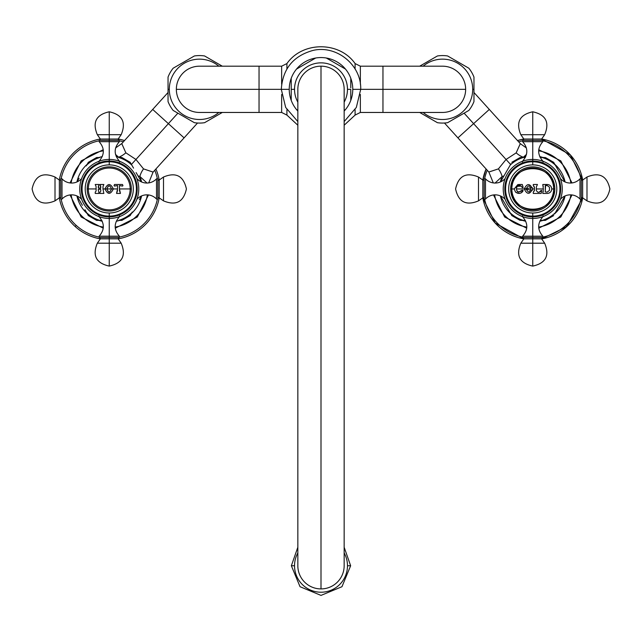 <?xml version="1.0" encoding="UTF-8"?>
<svg xmlns="http://www.w3.org/2000/svg" width="642" height="642" viewBox="0 0 642 642"><rect width="100%" height="100%" fill="white"/><g stroke="black" fill="none" stroke-linecap="round" stroke-linejoin="round"><path stroke-width="0.96" d="M297.84 125.23L286.918 115.087L286.918 109.686M355.09 109.686L355.09 115.087L360.363 112.454L360.363 94.502L360.363 112.454L382.961 112.454L382.961 89.326L465.651 89.326A23.136 23.136 0 0 1 442.523 112.454L382.961 112.454L382.961 66.19L382.961 89.326L360.708 89.326L465.651 89.326A23.136 23.136 0 0 0 442.523 66.19L360.363 66.19L360.363 84.142L360.363 66.19L355.09 63.566L355.09 68.967M286.918 68.967L286.918 63.566L281.637 66.19L281.637 84.142L281.637 66.19L259.039 66.19L259.039 112.454L259.039 89.326L176.349 89.326L289.237 89.326A31.763 31.763 0 0 0 291.227 100.377L291.227 89.326L294.534 89.326A26.466 26.466 0 0 1 321 62.86A26.466 26.466 0 0 1 344.16 102.142A26.466 26.466 0 0 0 347.474 89.326L350.781 89.326L350.781 100.377A31.763 31.763 0 0 0 352.763 89.326L360.708 89.326L352.763 89.326A31.763 31.763 0 0 0 350.781 78.268A31.763 31.763 0 0 1 345.46 109.589A31.763 31.763 0 0 0 350.781 100.377L350.781 89.326L347.474 89.326A26.466 26.466 0 0 0 321 62.86A26.466 26.466 0 0 0 297.84 102.142A26.466 26.466 0 0 1 294.534 89.326L291.227 89.326L291.227 78.268A31.763 31.763 0 0 0 289.237 89.326L259.039 89.326L259.039 66.19L199.485 66.19A23.136 23.136 0 0 0 176.349 89.326A23.136 23.136 0 0 0 199.485 112.454L281.637 112.454L281.637 94.502L281.637 112.454L286.918 115.087M419.699 112.454L437.411 122.686A33.745 33.745 0 0 0 447.626 122.686L468.853 110.432A33.745 33.745 0 0 0 473.965 101.58A33.745 33.745 0 0 1 468.853 110.432L447.626 122.686A33.745 33.745 0 0 1 437.411 122.686L421.304 113.385M423.142 112.454A30.174 30.174 0 0 0 472.697 89.326L473.965 89.326L473.965 101.58L473.965 89.326L472.697 89.326A30.174 30.174 0 0 1 423.142 112.454M423.142 66.19A30.174 30.174 0 0 1 472.697 89.326A30.174 30.174 0 0 0 423.142 66.19M419.699 66.19L437.411 55.966A33.745 33.745 0 0 1 447.626 55.966L468.853 68.221A33.745 33.745 0 0 1 473.965 77.072L473.965 89.326L473.965 77.072A33.745 33.745 0 0 0 468.853 68.221L447.626 55.966A33.745 33.745 0 0 0 437.411 55.966L421.304 65.267M168.043 101.58L168.043 89.326L169.311 89.326A30.174 30.174 0 0 0 218.858 112.454A30.174 30.174 0 0 1 169.311 89.326A30.174 30.174 0 0 1 218.858 66.19A30.174 30.174 0 0 0 169.311 89.326L168.043 89.326L168.043 77.072A33.745 33.745 0 0 1 173.155 68.221A33.745 33.745 0 0 0 168.043 77.072L168.043 101.58A33.745 33.745 0 0 0 173.155 110.432A33.745 33.745 0 0 1 168.043 101.58M222.309 112.454L204.597 122.686A33.745 33.745 0 0 1 194.374 122.686L173.155 110.432L194.374 122.686A33.745 33.745 0 0 0 204.597 122.686L220.704 113.385M222.309 66.19L204.597 55.966A33.745 33.745 0 0 0 194.374 55.966L173.155 68.221L194.374 55.966A33.745 33.745 0 0 1 204.597 55.966L220.704 65.267M296.781 109.726L296.54 109.589A31.763 31.763 0 0 0 297.84 111.058A31.763 31.763 0 0 1 291.227 100.377L291.227 90.819M344.16 111.058A31.763 31.763 0 0 0 345.46 109.589L344.16 110.336L345.46 109.589A31.763 31.763 0 0 1 344.16 111.058M345.219 68.927L345.46 69.063A31.763 31.763 0 0 0 326.321 58.013L345.46 69.063A31.763 31.763 0 0 1 350.781 78.268L350.781 87.834M315.687 58.013A31.763 31.763 0 0 0 291.227 78.268A31.763 31.763 0 0 1 296.54 69.063L315.687 58.013A31.763 31.763 0 0 1 326.321 58.013A31.763 31.763 0 0 0 315.687 58.013L296.54 69.063A31.763 31.763 0 0 1 315.687 58.013L315.447 58.149M75.194 226.546A50.742 50.742 0 0 0 100.337 238.888A50.742 50.742 0 0 1 75.194 226.546L76.229 225.406A49.201 49.201 0 0 0 98.908 237.042A49.201 49.201 0 0 1 76.229 225.406L75.194 226.546A50.742 50.742 0 0 1 59.305 197.856A50.742 50.742 0 0 0 75.194 226.546M118.168 238.888A50.742 50.742 0 0 0 159.208 197.856A50.742 50.742 0 0 1 118.168 238.888M159.208 180.025A50.742 50.742 0 0 0 155.902 168.982A50.742 50.742 0 0 1 159.208 180.025M119.597 237.042A49.201 49.201 0 0 0 157.354 199.285A49.201 49.201 0 0 1 119.597 237.042M157.354 178.596A49.201 49.201 0 0 0 154.762 170.242A49.201 49.201 0 0 1 157.354 178.596M71.142 194.855A38.576 38.576 0 0 0 103.338 227.059M115.167 227.059A38.576 38.576 0 0 0 147.371 194.855M153.109 172.064L143.527 168.894A11.01 4.783 -56 0 0 139.9 176.47A33.079 33.079 0 0 1 141.593 181.959A33.079 33.079 0 0 0 139.9 176.47L147.002 183.034L139.9 176.47L138.014 175.868L139.9 176.47A11.01 4.783 124 0 1 143.527 168.894L135.952 159.465L168.389 123.657L184.085 137.87L168.389 123.657L135.952 159.465L125.84 152.812L121.779 143.575M133.56 168.148L131.762 165.042A32.83 32.83 0 0 0 118.698 157.499L115.512 154.417L118.593 157.202A33.079 33.079 0 0 0 116.242 156.608A33.079 33.079 0 0 1 118.593 157.202A11.091 4.711 140.6 0 0 125.84 152.812L135.952 159.465L143.527 168.894L153.085 172.096L197.535 123.015M102.271 156.608A33.079 33.079 0 0 0 98.98 157.499A33.079 33.079 0 0 1 102.271 156.608M87.16 164.32A33.079 33.079 0 0 0 76.92 181.959A33.079 33.079 0 0 1 87.16 164.32M76.92 195.93A33.079 33.079 0 0 0 87.047 213.457A33.079 33.079 0 0 0 87.16 213.561A33.079 33.079 0 0 1 87.047 213.457L87.047 213.457A33.079 33.079 0 0 1 76.92 195.93M98.98 220.383A33.079 33.079 0 0 0 102.271 221.273A33.079 33.079 0 0 1 98.98 220.383M116.242 221.273A33.079 33.079 0 0 0 119.532 220.383A33.079 33.079 0 0 1 116.242 221.273M131.345 213.561A33.079 33.079 0 0 0 141.593 195.93A33.079 33.079 0 0 1 131.345 213.561M124.516 140.55A50.742 50.742 0 0 0 118.168 138.993A50.742 50.742 0 0 1 124.516 140.55M100.337 138.993A50.742 50.742 0 0 0 59.305 180.025A50.742 50.742 0 0 1 100.337 138.993M123.376 141.81A49.201 49.201 0 0 0 119.597 140.847A49.201 49.201 0 0 1 123.376 141.81M98.908 140.847A49.201 49.201 0 0 0 61.159 178.596A49.201 49.201 0 0 1 98.908 140.847M61.159 199.285A49.201 49.201 0 0 0 76.229 225.406A49.201 49.201 0 0 1 61.159 199.285M103.338 150.822A38.576 38.576 0 0 0 71.142 183.026M168.043 92.496L152.7 109.437L168.389 123.657L177.89 113.169L168.389 123.657L152.7 109.437L121.755 143.607L125.84 152.812A11.091 4.711 -39.4 0 1 118.593 157.202L121.868 157.499L130.182 162.298L131.762 165.042A32.83 32.83 0 0 0 118.698 157.499M131.433 164.456L135.952 159.465L131.433 164.456M582.695 180.025L570.353 154.891A50.742 50.742 137.8 0 1 582.695 180.025A50.742 50.742 -42.2 0 0 541.655 139.001A50.742 50.742 137.8 0 1 582.695 180.025A50.742 50.742 -42.2 0 0 570.353 154.891L541.655 139.001M582.695 197.864A50.742 50.742 137.8 0 1 566.806 226.562L566.806 226.562A50.742 50.742 -42.2 0 0 582.695 197.864A50.742 50.742 137.8 0 1 566.806 226.562L566.806 226.562A50.742 50.742 137.8 0 1 541.663 238.904A50.742 50.742 -42.2 0 0 566.806 226.562L565.771 225.414A49.201 49.201 -42.2 0 0 580.849 199.293A49.201 49.201 -42.2 0 1 565.771 225.414L566.806 226.562A50.742 50.742 137.8 0 1 541.663 238.904A50.742 50.742 -42.2 0 0 582.695 197.864L566.806 226.562L541.663 238.904M523.832 139.001A50.742 50.742 -42.2 0 0 517.492 140.558A50.742 50.742 137.8 0 1 523.832 139.001L517.492 140.558M580.849 178.604A49.201 49.201 -42.2 0 0 543.092 140.855A49.201 49.201 -42.2 0 1 580.849 178.604M522.395 140.855A49.201 49.201 -42.2 0 0 518.632 141.818A49.201 49.201 -42.2 0 1 522.395 140.855M538.662 227.067A38.576 38.576 -42.2 0 0 570.866 194.863M570.866 183.034A38.576 38.576 -42.2 0 0 538.654 150.83M520.277 143.648L516.176 152.868A11.01 4.783 -140.3 0 0 523.358 157.226A33.079 33.079 -42.2 0 1 525.758 156.616A33.079 33.079 -42.2 0 0 523.358 157.226L526.496 154.361L523.358 157.226A11.01 4.783 39.7 0 1 516.176 152.868L506.048 159.473L473.611 123.657L489.308 109.445L473.611 123.657L506.048 159.473L498.425 168.878L488.843 172.008M488.859 172.04L498.425 168.878A11.091 4.711 -123.8 0 1 502.084 176.526L503.954 175.932L502.084 176.526L495.062 183.042L502.084 176.526A33.079 33.079 -42.2 0 0 500.415 181.959A33.079 33.079 -42.2 0 1 502.084 176.526A11.091 4.711 56.2 0 0 498.425 168.878L506.048 159.473L516.176 152.868L520.309 143.672L473.965 92.496M500.407 195.93A33.079 33.079 -42.2 0 0 510.655 213.569A33.079 33.079 -42.2 0 1 500.407 195.93M522.468 220.391A33.079 33.079 -42.2 0 0 525.758 221.281A33.079 33.079 -42.2 0 1 522.468 220.391M539.729 221.281A33.079 33.079 -42.2 0 0 543.028 220.391A33.079 33.079 -42.2 0 1 539.729 221.281M554.84 213.569A33.079 33.079 -42.2 0 0 554.953 213.465A33.079 33.079 -42.2 0 0 565.08 195.93A33.079 33.079 -42.2 0 1 554.953 213.465L554.953 213.465A33.079 33.079 -42.2 0 1 554.84 213.569M565.08 181.959A33.079 33.079 -42.2 0 0 554.84 164.328A33.079 33.079 -42.2 0 1 565.08 181.959M543.02 157.507A33.079 33.079 -42.2 0 0 539.729 156.616A33.079 33.079 -42.2 0 1 543.02 157.507M486.098 168.99A50.742 50.742 -42.2 0 0 482.8 180.033A50.742 50.742 137.8 0 1 486.098 168.99L482.8 180.033M482.8 197.856A50.742 50.742 -42.2 0 0 523.824 238.896A50.742 50.742 137.8 0 1 495.142 223.015L495.142 223.015A50.742 50.742 137.8 0 1 482.8 197.856L495.142 223.015A50.742 50.742 -42.2 0 0 523.824 238.896A50.742 50.742 137.8 0 1 495.142 223.015L523.824 238.896M487.246 170.25A49.201 49.201 -42.2 0 0 484.654 178.596A49.201 49.201 -42.2 0 1 487.246 170.25M484.646 199.293A49.201 49.201 -42.2 0 0 522.403 237.05A49.201 49.201 -42.2 0 1 484.646 199.293M543.092 237.05A49.201 49.201 -42.2 0 0 565.771 225.414A49.201 49.201 -42.2 0 1 543.092 237.05M494.629 194.863A38.576 38.576 -42.2 0 0 526.833 227.067M444.465 123.015L457.923 137.87L473.611 123.657L464.11 113.169L473.611 123.657L457.923 137.87L488.867 172.04L493.289 182.914M510.575 164.464L506.048 159.473L510.575 164.464M321 588.915A23.16 23.16 0 0 1 297.84 565.754L297.84 89.326A23.16 23.16 0 0 1 321 66.166L321 588.915L321 66.166A23.16 23.16 0 0 1 344.16 89.326L344.16 565.754A23.16 23.16 0 0 1 321 588.915M294.534 565.754A26.466 26.466 0 0 1 297.84 552.939A26.466 26.466 0 0 0 321 592.221A26.466 26.466 0 0 0 347.474 565.754A26.466 26.466 0 0 1 321 592.221A26.466 26.466 0 0 1 294.534 565.754L291.356 565.754L294.534 565.754M344.16 552.939A26.466 26.466 0 0 1 347.474 565.754L350.644 565.754L347.474 565.754A26.466 26.466 0 0 0 344.16 552.939M291.227 87.842L291.227 100.377A31.763 31.763 0 0 0 296.54 109.589M297.84 110.336L297.013 109.854M345.38 109.638L344.16 110.336M350.781 90.803L350.781 100.377M326.401 58.061L336.52 63.903M336.552 63.919L344.995 68.79M345.46 69.063L326.321 58.013A31.763 31.763 0 0 1 350.781 78.268M296.628 69.015L315.214 58.286M525.333 157.507L523.302 157.507A32.83 32.83 0 0 0 510.238 165.05L500.792 181.405A32.83 32.83 0 0 0 500.696 181.83M522.652 157.507L522.074 157.507M511.818 162.306L520.132 157.507L523.302 157.507A32.83 32.83 0 0 0 510.238 165.05L510.912 163.879M500.495 181.927L504.933 174.223M500.696 196.059A32.83 32.83 0 0 0 500.792 196.492L510.238 212.847A32.83 32.83 0 0 0 523.302 220.391L525.333 220.391M510.559 213.409L510.855 213.922M511.104 214.356L510.238 212.847A32.83 32.83 0 0 0 523.302 220.391L521.978 220.391M522.074 220.391L522.652 220.391M540.155 220.391L542.193 220.391A32.83 32.83 0 0 0 555.258 212.847L564.703 196.492A32.83 32.83 0 0 0 564.799 196.059M542.835 220.391L543.421 220.391M553.669 215.592L545.355 220.391L542.193 220.391A32.83 32.83 0 0 0 555.258 212.847L554.584 214.011M565 195.962L560.939 203M564.799 181.838A32.83 32.83 0 0 0 564.703 181.405L555.258 165.05A32.83 32.83 0 0 0 542.193 157.507L540.155 157.507M554.929 164.48L554.64 163.975M554.383 163.533L555.258 165.05A32.83 32.83 0 0 0 542.193 157.507L543.517 157.507M543.421 157.507L542.835 157.507M521.713 220.391L520.975 220.391M500.487 195.962L511.818 215.592L520.132 220.391M511.465 214.982L511.04 214.243M510.912 214.011L506.089 205.665M505.326 204.341L504.548 203M505.703 172.891L506.474 171.558M510.238 165.05L500.792 181.405M543.782 157.507L544.52 157.507M565 181.927L553.669 162.306L545.355 157.507M554.022 162.916L554.447 163.654M554.584 163.879L559.013 171.558M555.258 212.847L564.703 196.492M562.256 188.949A29.516 29.516 0 0 1 532.748 218.457L532.748 216.868A27.927 27.927 0 0 0 560.667 188.949A27.927 27.927 0 0 0 532.748 161.022L532.748 159.433A29.516 29.516 0 0 1 562.256 188.949C558.628 174.937 558.628 174.937 562.256 188.949A29.516 29.516 0 0 1 532.748 218.457C518.736 214.829 518.736 214.829 532.748 218.457A29.516 29.516 0 0 1 503.232 188.949A29.516 29.516 0 0 1 532.748 159.433A29.516 29.516 0 0 1 562.256 188.949C558.628 202.96 558.628 202.96 562.256 188.949C558.628 174.937 558.628 174.937 562.256 188.949M532.748 164.89L532.748 161.776A27.173 27.173 0 0 1 559.912 188.949A27.173 27.173 0 0 1 532.748 216.113L532.748 213.008A24.059 24.059 0 0 0 556.807 188.949A24.059 24.059 0 0 0 532.748 164.89A24.059 24.059 0 0 1 556.807 188.949A24.059 24.059 0 0 1 532.748 213.008A24.059 24.059 0 0 1 508.681 188.949A24.059 24.059 0 0 1 532.748 164.89A24.059 24.059 0 0 0 508.681 188.949A24.059 24.059 0 0 0 532.748 213.008L532.748 216.113A27.173 27.173 0 0 1 505.575 188.949A27.173 27.173 0 0 1 532.748 161.776L532.748 164.89M510.671 188.949A22.077 22.077 0 0 0 532.748 211.025A22.077 22.077 0 0 0 554.824 188.949A22.077 22.077 0 0 0 532.748 166.872A22.077 22.077 0 0 0 510.671 188.949L511.826 188.949A20.921 20.921 0 0 0 532.748 209.862A20.921 20.921 0 0 0 553.661 188.949L554.824 188.949A22.077 22.077 0 0 1 532.748 211.025A22.077 22.077 0 0 1 510.671 188.949A22.077 22.077 0 0 1 532.748 166.872A22.077 22.077 0 0 1 554.824 188.949L553.661 188.949C554.953 215.929 510.534 215.929 511.826 188.949L514.202 188.949L515.454 192.022C518.519 194.269 521.087 193.788 523.158 190.594L522.283 190.217L518.511 192.102L516.746 190.57L516.433 188.949L524.273 188.949C527.042 194.727 529.819 194.727 532.587 188.949L534.417 188.949L534.417 190.65L533.277 192.175L533.277 193.451L541.19 193.451L541.696 190.586L541.246 190.313L539.184 192.239L537.908 192.239L536.319 190.65L536.319 188.949L543.341 188.949L542.811 193.451L547.289 193.451C550.001 193.194 551.494 191.693 551.759 188.949L553.661 188.949A20.921 20.921 0 0 0 532.748 168.027A20.921 20.921 0 0 0 511.826 188.949L510.671 188.949M532.748 159.433C518.736 163.06 518.736 163.06 532.748 159.433L532.748 161.022A27.927 27.927 0 0 0 504.821 188.949A27.927 27.927 0 0 0 532.748 216.868L532.748 218.457A29.516 29.516 0 0 1 503.232 188.949C506.859 174.937 506.859 174.937 503.232 188.949A29.516 29.516 0 0 1 532.748 159.433C518.736 163.06 518.736 163.06 532.748 159.433C546.751 163.06 546.751 163.06 532.748 159.433L532.748 140.373C519.884 140.373 519.884 140.373 532.748 140.373C545.604 140.373 545.604 140.373 532.748 140.373L542.755 140.373L542.851 141.689L532.748 141.689L532.748 159.433M532.748 218.457C518.736 214.829 518.736 214.829 532.748 218.457C546.751 214.829 546.751 214.829 532.748 218.457L532.748 236.2L542.851 236.2L532.748 236.2L532.748 237.516C519.884 237.516 519.884 237.516 532.748 237.516C545.604 237.516 545.604 237.516 532.748 237.516L532.748 218.457M503.232 188.949C506.859 202.96 506.859 202.96 503.232 188.949C506.859 174.937 506.859 174.937 503.232 188.949M532.748 216.113A27.173 27.173 0 0 0 559.912 188.949A27.173 27.173 0 0 0 532.748 161.776L532.748 161.022A27.927 27.927 0 0 1 560.667 188.949A27.927 27.927 0 0 1 532.748 216.868L532.748 216.113L532.748 216.868A27.927 27.927 0 0 1 504.821 188.949A27.927 27.927 0 0 1 532.748 161.022L532.748 161.776A27.173 27.173 0 0 0 505.575 188.949A27.173 27.173 0 0 0 532.748 216.113M586.989 177.023C599.379 171.863 607.019 175.844 609.9 188.949C607.019 202.053 599.379 206.026 586.989 200.874L586.989 177.023L586.989 200.874L582.647 197.832L582.647 180.065L586.989 177.023L582.647 180.065A0.851 0.851 0 0 1 581.315 179.367A0.851 0.851 0 0 0 582.647 180.065L582.647 197.832L586.989 200.874M581.315 178.933L581.315 198.956A0.851 0.851 0 0 1 579.999 199.052L579.999 178.837A0.851 0.851 0 0 1 581.315 178.933L581.315 198.956A0.851 0.851 0 0 1 579.999 199.052L579.999 178.837A13.233 13.233 0 0 1 560.859 179.062L560.859 179.985L560.859 179.062A13.233 13.233 0 0 0 579.999 178.837A0.851 0.851 0 0 1 581.315 178.933M560.859 197.913L560.859 198.827A13.233 13.233 0 0 1 579.999 199.052A13.233 13.233 0 0 0 560.859 198.827A1.637 1.637 0 0 1 560.442 199.14A1.637 1.637 0 0 0 560.859 198.827L560.859 197.913M581.315 198.522A0.851 0.851 0 0 1 582.647 197.832A0.851 0.851 0 0 0 581.315 198.522M560.859 179.062A1.637 1.637 0 0 0 560.442 178.749A1.637 1.637 0 0 1 560.859 179.062M532.748 134.7L532.748 111.788L532.748 134.7C548.132 134.7 548.132 134.7 532.748 134.7C517.364 134.7 517.364 134.7 532.748 134.7L544.673 134.7C549.825 122.309 545.852 114.677 532.748 111.788C519.643 114.677 515.662 122.309 520.822 134.7L532.748 134.7L532.748 139.041L532.748 134.7M543.124 162.001L542.626 160.829L541.712 160.829L542.626 160.829C537.29 154.385 537.362 148.005 542.851 141.689L522.636 141.689L522.732 140.373L532.748 140.373L532.748 141.689L522.636 141.689C528.125 148.005 528.197 154.385 522.861 160.829L523.784 160.829L522.861 160.829L522.371 162.001M544.673 134.7L541.623 139.041L532.748 139.041L532.748 140.373L532.748 139.041L523.864 139.041L520.822 134.7M542.321 140.373L541.623 139.041L523.864 139.041L523.166 140.373M478.499 200.874C466.108 206.026 458.476 202.053 455.587 188.949C458.476 175.844 466.108 171.863 478.499 177.023L478.499 200.874L478.499 177.023L482.84 180.065L482.84 197.832L478.499 200.874L482.84 197.832A0.851 0.851 0 0 1 484.172 198.522A0.851 0.851 0 0 0 482.84 197.832L482.84 180.065L478.499 177.023M484.172 198.956L484.172 178.933A0.851 0.851 0 0 1 485.488 178.837L485.488 199.052A0.851 0.851 0 0 1 484.172 198.956L484.172 178.933A0.851 0.851 0 0 1 485.488 178.837L485.488 199.052A13.233 13.233 0 0 1 504.628 198.827L504.628 197.913L504.628 198.827A13.233 13.233 0 0 0 485.488 199.052A0.851 0.851 0 0 1 484.172 198.956M504.628 179.985L504.628 179.062A13.233 13.233 0 0 1 485.488 178.837A13.233 13.233 0 0 0 504.628 179.062A1.637 1.637 0 0 1 505.045 178.749A1.637 1.637 0 0 0 504.628 179.062L504.628 179.985M484.172 179.367A0.851 0.851 0 0 1 482.84 180.065A0.851 0.851 0 0 0 484.172 179.367M504.628 198.827A1.637 1.637 0 0 0 505.045 199.14A1.637 1.637 0 0 1 504.628 198.827M543.124 215.889L542.626 217.068C537.29 223.504 537.362 229.884 542.851 236.2L542.755 237.516L532.748 237.516L532.748 243.198L520.822 243.198C515.662 255.58 519.643 263.22 532.748 266.101L532.748 243.198C548.132 243.198 548.132 243.198 532.748 243.198C517.364 243.198 517.364 243.198 532.748 243.198L532.748 266.101C545.852 263.22 549.825 255.58 544.673 243.198L532.748 243.198L532.748 238.848L541.623 238.848L542.321 237.516M542.626 217.068L541.712 217.068L542.626 217.068M522.371 215.889L522.861 217.068L523.784 217.068L522.861 217.068C528.197 223.504 528.125 229.884 522.636 236.2L532.748 236.2L522.636 236.2L522.732 237.516L532.748 237.516L532.748 238.848L541.623 238.848L544.673 243.198M523.166 237.516L523.864 238.848L532.748 238.848L523.864 238.848L520.822 243.198M530.693 188.949C529.794 192.961 528.302 192.961 526.191 188.949C528.302 184.936 529.802 184.936 530.693 188.949C529.802 184.936 528.302 184.936 526.191 188.949C528.302 192.961 529.794 192.961 530.693 188.949M533.277 192.175L534.409 190.209M534.409 189.374L534.409 188.411M534.409 187.528L533.277 185.45L534.417 186.974L534.417 188.949L532.587 188.949C529.819 183.171 527.042 183.171 524.273 188.949L516.433 188.949L516.746 187.255C518.279 185.032 519.98 184.888 521.842 186.822L522.243 187.729L523.158 187.464L522.307 184.495L517.789 184.615L514.202 188.949L511.826 188.949C510.534 161.961 554.953 161.961 553.661 188.949L551.759 188.949C551.47 186.228 549.977 184.744 547.289 184.495L542.811 184.495L543.341 188.949L536.319 188.949L536.319 190.65L537.908 192.239M534.361 184.495L536.592 184.503M537.458 184.495L536.319 186.974L536.319 188.949L536.319 186.974L537.458 184.495L533.277 184.495L533.277 185.45M539.176 192.239L540.54 191.476M541.238 190.313L541.696 190.586L541.19 193.451L534.481 193.451M138.768 188.941A29.516 29.516 0 0 1 109.252 218.457L109.252 216.868A27.927 27.927 0 0 0 137.179 188.941A27.927 27.927 0 0 0 109.252 161.014L109.252 159.433A29.516 29.516 0 0 1 138.768 188.941C135.141 174.929 135.141 174.929 138.768 188.941A29.516 29.516 0 0 1 109.252 218.457C95.249 214.829 95.249 214.829 109.252 218.457A29.516 29.516 0 0 1 79.744 188.941C83.372 174.929 83.372 174.929 79.744 188.941A29.516 29.516 0 0 1 109.252 159.433A29.516 29.516 0 0 1 138.768 188.941C135.141 202.952 135.141 202.952 138.768 188.941C135.141 174.929 135.141 174.929 138.768 188.941M109.252 164.882L109.252 161.776A27.173 27.173 0 0 1 136.425 188.941A27.173 27.173 0 0 1 109.252 216.113L109.252 213A24.059 24.059 0 0 0 133.319 188.941A24.059 24.059 0 0 0 109.252 164.882A24.059 24.059 0 0 1 133.319 188.941A24.059 24.059 0 0 1 109.252 213A24.059 24.059 0 0 1 85.193 188.941A24.059 24.059 0 0 1 109.252 164.882A24.059 24.059 0 0 0 85.193 188.941A24.059 24.059 0 0 0 109.252 213L109.252 216.113A27.173 27.173 0 0 1 82.088 188.941A27.173 27.173 0 0 1 109.252 161.776L109.252 164.882M87.176 188.941A22.077 22.077 0 0 0 109.252 211.017A22.077 22.077 0 0 0 131.329 188.941A22.077 22.077 0 0 0 109.252 166.864A22.077 22.077 0 0 0 87.176 188.941L88.339 188.941A20.921 20.921 0 0 0 109.252 209.862A20.921 20.921 0 0 0 130.174 188.941L131.329 188.941A22.077 22.077 0 0 1 109.252 211.017A22.077 22.077 0 0 1 87.176 188.941A22.077 22.077 0 0 1 109.252 166.864A22.077 22.077 0 0 1 131.329 188.941L130.174 188.941A20.921 20.921 0 0 0 109.252 168.027A20.921 20.921 0 0 0 88.339 188.941L87.176 188.941M109.252 159.433C95.249 163.06 95.249 163.06 109.252 159.433L109.252 161.014A27.927 27.927 0 0 0 81.333 188.941A27.927 27.927 0 0 0 109.252 216.868L109.252 218.457A29.516 29.516 0 0 1 79.744 188.941A29.516 29.516 0 0 1 109.252 159.433C95.249 163.06 95.249 163.06 109.252 159.433C123.264 163.06 123.264 163.06 109.252 159.433L109.252 140.373C96.396 140.373 96.396 140.373 109.252 140.373C122.116 140.373 122.116 140.373 109.252 140.373L119.268 140.373L119.364 141.689L109.252 141.689L109.252 159.433M109.252 218.457C95.249 214.829 95.249 214.829 109.252 218.457C123.264 214.829 123.264 214.829 109.252 218.457L109.252 236.192L119.364 236.192L109.252 236.192L109.252 237.508C96.396 237.508 96.396 237.508 109.252 237.508C122.116 237.508 122.116 237.508 109.252 237.508L109.252 218.457M79.744 188.941C83.372 202.952 83.372 202.952 79.744 188.941C83.372 174.929 83.372 174.929 79.744 188.941M109.252 216.113A27.173 27.173 0 0 0 136.425 188.941A27.173 27.173 0 0 0 109.252 161.776L109.252 161.014A27.927 27.927 0 0 1 137.179 188.941A27.927 27.927 0 0 1 109.252 216.868L109.252 216.113L109.252 216.868A27.927 27.927 0 0 1 81.333 188.941A27.927 27.927 0 0 1 109.252 161.014L109.252 161.776A27.173 27.173 0 0 0 82.088 188.941A27.173 27.173 0 0 0 109.252 216.113M163.501 177.015C175.892 171.863 183.524 175.836 186.413 188.941C183.524 202.045 175.892 206.018 163.501 200.866L163.501 177.015L163.501 200.866L159.16 197.824L159.16 180.057L163.501 177.015L159.16 180.057A0.851 0.851 0 0 1 157.828 179.367A0.851 0.851 0 0 0 159.16 180.057L159.16 197.824L163.501 200.866M157.828 178.933L157.828 198.948A0.851 0.851 0 0 1 156.512 199.044L156.512 178.837A0.851 0.851 0 0 1 157.828 178.933L157.828 198.948A0.851 0.851 0 0 1 156.512 199.044L156.512 178.837A13.233 13.233 0 0 1 137.372 179.062L137.372 179.977L137.372 179.062A13.233 13.233 0 0 0 156.512 178.837A0.851 0.851 0 0 1 157.828 178.933M137.372 197.905L137.372 198.827A13.233 13.233 0 0 1 156.512 199.044A13.233 13.233 0 0 0 137.372 198.827A1.637 1.637 0 0 1 136.955 199.132A1.637 1.637 0 0 0 137.372 198.827L137.372 197.905M157.828 198.514A0.851 0.851 0 0 1 159.16 197.824A0.851 0.851 0 0 0 157.828 198.514M137.372 179.062A1.637 1.637 0 0 0 136.955 178.749A1.637 1.637 0 0 1 137.372 179.062M109.252 134.692L109.252 111.788L109.252 134.692C124.636 134.692 124.636 134.692 109.252 134.692C93.868 134.692 93.868 134.692 109.252 134.692L121.177 134.692C126.338 122.309 122.357 114.669 109.252 111.788C96.148 114.669 92.175 122.309 97.327 134.692L109.252 134.692L109.252 139.041L109.252 134.692M119.629 161.993L119.139 160.821L118.216 160.821L119.139 160.821C113.803 154.385 113.875 148.005 119.364 141.689L99.149 141.689L99.245 140.373L109.252 140.373L109.252 141.689L99.149 141.689C104.638 148.005 104.71 154.385 99.374 160.821L100.288 160.821L99.374 160.821L98.876 161.993M121.177 134.692L118.136 139.041L109.252 139.041L109.252 140.373L109.252 139.041L100.377 139.041L97.327 134.692M118.834 140.373L118.136 139.041L100.377 139.041L99.679 140.373M55.011 200.866C42.621 206.018 34.981 202.045 32.1 188.941C34.981 175.836 42.621 171.863 55.011 177.015L55.011 200.866L55.011 177.015L59.353 180.057L59.353 197.824L55.011 200.866L59.353 197.824A0.851 0.851 0 0 1 60.685 198.514A0.851 0.851 0 0 0 59.353 197.824L59.353 180.057L55.011 177.015M60.685 198.948L60.685 178.933A0.851 0.851 0 0 1 62.001 178.837L62.001 199.044A0.851 0.851 0 0 1 60.685 198.948L60.685 178.933A0.851 0.851 0 0 1 62.001 178.837L62.001 199.044A13.233 13.233 0 0 1 81.141 198.827L81.141 197.905L81.141 198.827A13.233 13.233 0 0 0 62.001 199.044A0.851 0.851 0 0 1 60.685 198.948M81.141 179.977L81.141 179.062A13.233 13.233 0 0 1 62.001 178.837A13.233 13.233 0 0 0 81.141 179.062A1.637 1.637 0 0 1 81.558 178.749A1.637 1.637 0 0 0 81.141 179.062L81.141 179.977M60.685 179.367A0.851 0.851 0 0 1 59.353 180.057A0.851 0.851 0 0 0 60.685 179.367M81.141 198.827A1.637 1.637 0 0 0 81.558 199.132A1.637 1.637 0 0 1 81.141 198.827M119.629 215.889L119.139 217.06C113.803 223.504 113.875 229.876 119.364 236.192L119.268 237.508L109.252 237.508L109.252 243.19L97.327 243.19C92.175 255.58 96.148 263.212 109.252 266.093L109.252 243.19C124.636 243.19 124.636 243.19 109.252 243.19C93.868 243.19 93.868 243.19 109.252 243.19L109.252 266.093C122.357 263.212 126.338 255.58 121.177 243.19L109.252 243.19L109.252 238.84L118.136 238.84L118.834 237.508M119.139 217.06L118.216 217.06L119.139 217.06M98.876 215.889L99.374 217.06L100.288 217.06L99.374 217.06C104.71 223.504 104.638 229.876 99.149 236.192L109.252 236.192L99.149 236.192L99.245 237.508L109.252 237.508L109.252 238.84L118.136 238.84L121.177 243.19M99.679 237.508L100.377 238.84L109.252 238.84L100.377 238.84L97.327 243.19M111.443 188.941C109.846 184.768 108.346 184.768 106.941 188.941C108.338 193.114 109.838 193.114 111.443 188.941C109.91 192.937 108.41 192.937 106.941 188.941L111.443 188.941L106.941 188.941C108.41 184.944 109.91 184.944 111.443 188.941L113.329 188.941C110.52 194.783 107.744 194.783 105.015 188.941L106.805 188.941M96.099 190.963L96.099 186.653L95.225 184.495L99.085 184.495L98.266 186.637L98.587 188.226L100.81 187.905L99.991 184.495L103.852 184.495L102.977 186.653L103.852 184.495L99.991 184.495L100.81 186.637L100.489 188.226L98.266 187.905L99.085 184.495L95.225 184.495L96.099 186.653L96.099 190.963L95.225 192.175L96.099 190.963M102.977 188.941L103.852 193.443L99.991 193.443L99.991 192.175L100.858 190.963L100.545 189.149L98.218 189.47L99.085 193.443L95.225 193.443L95.225 192.175L95.225 193.443L99.085 193.443L98.218 189.47L100.545 189.149L100.858 190.963L99.991 192.175L99.991 193.443L103.852 193.443L102.977 188.941L105.015 188.941C107.744 194.783 110.52 194.783 113.329 188.941C110.52 183.098 107.744 183.098 105.015 188.941L102.977 188.941L102.977 186.653M545.259 191.862L545.259 185.771L547.048 185.45L549.464 187.191L549.464 190.441L547.048 192.175L545.259 191.862L547.048 192.175L549.464 190.441L549.464 187.191L547.048 185.45L545.572 185.45L545.259 191.862M543.333 186.308L542.803 185.45M542.803 184.495L547.281 184.495C549.993 184.784 551.486 186.26 551.759 188.949C551.51 191.653 550.017 193.154 547.281 193.451L542.803 193.451M542.803 192.175L543.333 191.324M532.443 190.233L524.273 188.949L532.443 187.673M523.158 190.594C521.689 193.619 519.121 194.101 515.462 192.022L514.21 188.949L518.214 184.543M518.864 184.495L522.315 184.495M522.243 187.729L521.85 186.822M521.256 186.132L517.348 186.324M517.155 191.26L517.765 191.789M518.519 192.102L521.866 190.923M291.227 100.377A31.763 31.763 0 0 1 291.227 78.268M113.337 188.941L117.542 188.941L116.563 193.443L120.431 193.443L119.452 188.941L130.174 188.941A20.921 20.921 0 0 1 109.252 209.862A20.921 20.921 0 0 1 88.339 188.941L96.091 188.941L88.339 188.941A20.921 20.921 0 0 1 109.252 168.027A20.921 20.921 0 0 1 130.174 188.941L119.452 188.941L119.452 185.602L122.518 186.084L122.967 185.634L122.494 184.495L114.501 184.495L114.019 185.634L114.469 186.084L117.542 185.602L117.542 188.941L113.337 188.941M106.941 188.941L105.023 188.941C107.744 183.098 110.52 183.098 113.329 188.941L111.58 188.941M117.542 185.602L114.469 186.084L114.019 185.634L114.501 184.495L122.494 184.495L122.967 185.634L122.518 186.084L119.452 185.602L119.452 190.505L120.431 193.443L116.563 193.443L117.542 190.505M84.953 209.733L86.742 212.839A32.83 32.83 0 0 0 99.815 220.383L96.645 220.383L88.331 215.584L86.742 212.839A32.83 32.83 0 0 0 99.815 220.383L96.862 220.383M98.242 220.383L98.868 220.383M98.876 157.499L98.25 157.499M96.645 157.499L99.815 157.499A32.83 32.83 0 0 0 86.742 165.042L88.331 162.298L96.645 157.499M87.569 163.622L87.216 164.232M99.815 157.499A32.83 32.83 0 0 0 86.742 165.042L86.269 165.869M79.094 178.291L77.305 181.397A32.83 32.83 0 0 0 77.201 181.83A32.83 32.83 0 0 1 77.305 181.397L77 181.919M77 195.962L77.305 196.484A32.83 32.83 0 0 1 77.201 196.051A32.83 32.83 0 0 0 77.305 196.484L82.401 205.32M87.216 213.658L88.331 215.584M101.845 220.383L98.09 220.383M97.993 220.383L97.544 220.383M97.504 220.383L97.046 220.383M88.243 162.45L87.609 163.541M87.914 163.02L88.147 162.619M119.637 220.383L120.263 220.383M121.868 220.383L118.698 220.383A32.83 32.83 0 0 0 131.762 212.839L130.182 215.584L121.868 220.383M130.944 214.267L131.297 213.65M118.698 220.383A32.83 32.83 0 0 0 131.762 212.839L132.244 212.012M139.418 199.59L141.208 196.484A32.83 32.83 0 0 0 141.304 196.051A32.83 32.83 0 0 1 141.208 196.484L141.513 195.962M141.513 181.919L141.208 181.397A32.83 32.83 0 0 1 141.304 181.83A32.83 32.83 0 0 0 141.208 181.397L136.112 172.57M131.297 164.232L130.182 162.298M120.263 157.499L119.637 157.499M130.27 215.439L130.904 214.34M130.599 214.861L130.366 215.263M344.16 125.23L355.09 115.087M355.09 63.566C339.425 41.184 302.583 41.184 286.918 63.566M297.84 121.571L285.674 107.447L281.3 89.326C282.689 68.903 293.233 55.942 312.951 50.445C336.536 44.723 361.526 65.067 360.708 89.326L356.326 107.447L344.16 121.571M148.503 194.951L137.332 217.012L115.263 228.183M103.25 228.183L81.181 217.012L70.01 194.951M70.01 182.93L81.181 160.869L103.25 149.698M115.608 147.925L121.755 143.607M153.085 172.088L148.703 182.906M538.75 149.706L560.819 160.877L571.99 182.938M571.99 194.951L560.819 217.02L538.75 228.191M526.737 228.191L504.668 217.02L493.497 194.951M520.309 143.672L526.392 147.957M344.16 547.249L350.644 565.754L341.961 586.716L321 595.399L300.039 586.716L291.356 565.754L297.84 547.249"/></g></svg>
